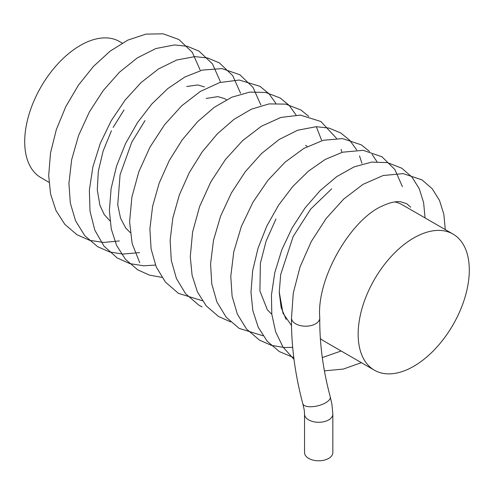<?xml version="1.0" encoding="UTF-8"?>
<svg xmlns="http://www.w3.org/2000/svg" width="494" height="494" viewBox="0 0 494 494"><rect width="100%" height="100%" fill="white"/><g stroke="black" fill="none" stroke-linecap="round" stroke-linejoin="round"><path stroke-width="0.74" d="M122.203 43.077L119.573 41.558A78.595 45.38 120 0 0 59.008 62.615A78.595 45.38 120 0 0 24.7 141.71A78.595 45.38 120 0 0 40.977 177.692L48.962 182.298M358.15 334.228A78.595 45.38 120 0 0 374.427 370.204A78.595 45.38 120 0 0 453.023 324.83A78.595 45.38 120 0 0 453.023 234.076A78.595 45.38 120 0 0 392.458 255.132A78.595 45.38 120 0 0 358.15 334.228M410.742 207.165L406.747 203.726L400.887 201.836C396.225 201.077 390.118 202.429 382.572 205.881C351.475 218.922 316.314 277.992 319.772 317.827A14.147 8.17 180 0 1 319.779 318.025A14.147 8.17 180 0 1 311.047 325.571A14.147 8.17 180 0 1 295.628 323.798A14.147 8.17 180 0 1 291.485 318.179A14.147 8.17 180 0 1 291.485 318.025C291.188 345.405 294.955 373.946 302.785 403.654C304.637 411.644 304.248 409.625 304.545 414.12A14.147 8.17 180 0 0 308.688 419.894A14.147 8.17 180 0 0 324.107 421.666A14.147 8.17 180 0 0 332.839 414.12L332.839 452.628A14.147 8.17 180 0 1 324.107 460.173A14.147 8.17 180 0 1 308.688 458.401A14.147 8.17 180 0 1 304.545 452.628L304.545 414.12M320.353 338.588A78.595 45.38 120 0 0 323.854 341.008L374.427 370.204M453.023 234.076L402.449 204.874A78.595 45.38 120 0 0 394.842 201.929M319.779 318.025C319.507 343.386 322.996 369.654 330.251 396.843A14.147 5.718 166.1 0 1 322.298 404.382A14.147 5.718 166.1 0 1 306.558 406.346A14.147 5.718 166.1 0 1 302.785 403.654M291.485 318.179L293.282 293.072L300.043 266.933L311.276 241.541L326.182 218.459L343.768 199.008L363.041 184.342L383.116 175.531L403.116 173.622L421.944 179.847L432.176 188.702L439.499 200.422L443.828 214.242L445.304 229.617M361.367 362.664L343.355 369.074L324.453 370.852M293.93 359.249L283.013 347.084L275.615 331.783L271.805 314.184L271.453 294.961L274.788 272.62L281.796 249.884L292.09 227.956L305.119 207.869L320.236 190.493L336.747 176.611L354.031 166.929L371.568 162.118L387.376 162.6L401.727 168.176L411.959 177.031L419.276 188.751L423.599 202.565L425.075 217.94M341.138 350.987L322.255 357.588M293.72 357.613L279.301 351.561L267.106 341.119L258.22 327.207L252.86 310.701L250.977 292.306L252.669 270.632L258.066 248.13L266.859 225.949L278.604 205.133L292.689 186.584L308.466 171.115L325.262 159.432L342.521 152.208L363.189 150.318L381.948 156.783L394.823 169.461L402.425 186.713M292.633 347.35L284.365 347.517L271.379 345.355L259.492 340.138L246.537 329.041L237.33 314.061L232.106 296.227L230.778 276.387L233.786 251.749L241.344 226.505L252.947 202.268L267.841 180.421L285.094 162.143L303.81 148.447L323.224 140.277L342.546 138.598L361.318 144.853L369.487 151.442M372.081 154.375L376.99 161.723M263.03 335.772L239.152 328.393L226.147 317.173L216.946 302.032L211.79 284.019L210.568 263.987L213.476 240.417L220.559 216.261L231.39 192.944L245.296 171.702L261.487 153.572L279.178 139.475L297.641 130.237L316.234 126.692L329.01 128.082L340.675 132.917L349.808 140.345L356.767 150.046M359.515 155.9L361.954 163.347M230.618 321.909L218.515 316.463L206.282 305.922L197.396 291.88L192.086 275.226L190.283 256.689L192.598 232.044L199.601 206.566L210.802 181.909L225.449 159.519L242.616 140.623L261.369 126.266L280.907 117.436L300.438 115.102L320.865 121.493L336.531 138.369M341.088 149.367L341.737 151.677M202.089 306.916L198.656 305.014L185.633 293.751L176.438 278.548L171.301 260.468L170.121 240.374L172.844 217.916L179.371 194.877L189.344 172.499L202.207 151.868L217.28 133.911L233.878 119.449L251.316 109.211L269.057 103.907L285.791 104.117L300.939 110.008L308.799 116.405M316.29 126.662L321.501 139.993M202.342 300.735L178.458 293.356L165.453 282.123L156.252 266.976L151.096 248.951L149.886 228.907L152.603 206.288L159.192 183.076L169.263 160.544L182.261 139.796L197.495 121.783L214.254 107.334L231.847 97.201L249.723 92.106L265.667 92.458L280.166 97.991L289.194 105.383L296.079 115.009M139.746 262.666L132.157 243.628L129.595 221.72L131.886 197.149L138.839 171.739L149.966 147.132L164.539 124.772L181.625 105.864L200.311 91.458L219.787 82.523L239.269 80.034L259.924 86.302L268.958 93.699L275.85 103.332M161.884 277.375L149.25 275.053L137.696 269.81L125.501 259.369L116.615 245.462L111.255 228.957L109.372 210.568L111.094 188.671L116.596 165.935L125.569 143.55L137.517 122.586L151.837 103.981L167.843 88.543L184.867 77.015L202.318 70.086L221.991 68.61L239.899 74.748L253.07 87.481L260.82 104.956M155.468 265.074L143.643 265.797L129.836 263.623L117.257 257.998L103.981 246.129L94.823 230.142L90.001 211.179L89.371 190.165L92.866 166.923L100.307 143.285L111.292 120.604L125.161 100.016L141.161 82.498L158.555 68.913L176.661 60.027L194.883 56.612L207.653 58.008L219.311 62.849L232.723 75.625L240.578 93.273M139.574 252.607L122.648 254.083L109.631 251.952L97.713 246.741L84.789 235.712L75.582 220.824L70.321 203.096L68.932 183.36L71.655 159.71L78.614 135.412L89.383 111.922L103.283 90.476L119.517 72.161L137.283 57.903L155.845 48.548L174.543 44.935L187.343 46.313L199.033 51.141L212.476 63.917L220.349 81.596M119.344 240.93L103.641 242.449L89.723 240.362L77.027 234.78L64.838 224.356L55.952 210.469L50.586 193.988L48.684 175.629L50.505 153.035L56.335 129.589L65.826 106.587L78.429 85.184L93.459 66.4L110.174 51.11L127.866 40.1L145.903 34.123L163.174 33.827L178.896 39.52L192.283 52.29L200.119 69.913M307.021 146.273L305.619 145.341M291.546 325.614L282.957 313.153L279.252 292.01M330.251 396.843L331.949 404.463L332.839 414.12M124.043 109.94L113.132 127.427M111.434 130.725L103.141 150.997L98.331 171.239L97.275 189.863L99.905 205.276L104.265 214.612L109.989 220.904M204.43 86.919L197.859 84.968L186.72 86.481M145.02 120.598L131.824 142.087L120.079 174.74L117.739 204.899L120.561 218.225L125.667 227.944L130.218 232.588M226.413 99.8L224.733 98.639L217.897 96.633L206.122 98.436M275.973 218.996L266.13 241.004L260.381 263.259L259.906 290.997L267.359 309.812L271.824 314.345M331.665 188.85L310.769 208.993L293.158 236.521L280.66 274.652L279.258 292.423L281.148 307.54L286.112 319.39"/></g></svg>
